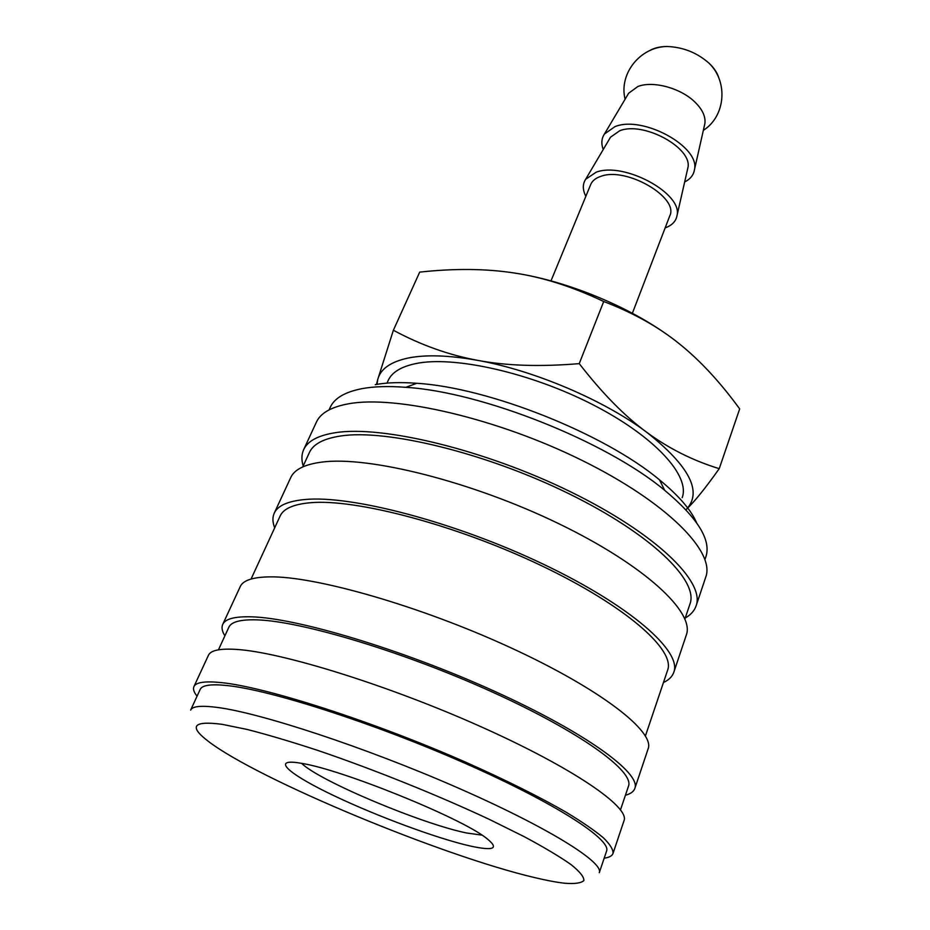 <?xml version="1.0" encoding="UTF-8"?>
<svg xmlns="http://www.w3.org/2000/svg" width="930" height="930" viewBox="0 0 930 930"><rect width="100%" height="100%" fill="white"/><g stroke="black" fill="none" stroke-linecap="round" stroke-linejoin="round"><path stroke-width="1.4" d="M329.069 409.886L330.243 407.34C334.393 398.203 344.995 391.972 362.061 388.635C373.953 386.438 388.566 385.997 405.864 387.322C481.914 391.972 606.232 441.436 664.683 490.319C697.686 517.929 711.415 540.098 705.87 556.826L704.975 559.488M303.203 465.988C301.343 459.897 301.494 454.445 303.668 449.643C307.574 441.053 318.141 435.403 335.37 432.694C382.172 425.126 484.728 449.702 570.392 491.714C656.255 533.634 705.3 581.982 696.117 605.814C694.396 610.801 690.758 614.87 685.224 618.008M303.668 449.643L316.409 422.115C320.536 413.071 331.243 406.968 348.552 403.794C395.587 394.959 497.562 418.488 582.308 460.524C667.252 502.479 715.368 551.932 705.765 577.065L696.117 605.814M302.785 466.895L309.411 452.503C313.236 444.098 323.605 438.588 340.531 436.007C386.183 428.835 485.495 452.771 568.323 493.423C651.349 534.006 698.895 580.82 689.979 603.942L684.91 618.962M274.699 527.81C272.502 522.265 272.351 517.394 274.234 513.197C277.64 505.676 287.858 501.119 304.889 499.526C351.11 494.981 454.979 522.044 542.795 563.94C630.807 605.779 682.039 651.453 673.832 672.216C672.32 676.563 668.856 680.004 663.462 682.515M274.234 513.197L290.718 477.601C294.403 469.476 304.819 464.303 321.966 462.082C368.524 455.828 471.661 481.484 558.267 523.451C645.071 565.347 695.07 612.533 686.317 635.027L673.832 672.216M251.077 579.03L280.128 516.034C283.441 508.687 293.473 504.258 310.213 502.746C355.318 498.503 455.898 524.834 540.807 565.382C625.89 605.872 675.564 650.093 667.601 670.239L645.42 735.956M224.886 635.853C222.084 631.319 221.363 627.506 222.723 624.414C225.2 618.892 234.744 616.358 251.367 616.823C296.461 617.88 402.562 649.535 494.202 691.141C586.016 732.724 641.212 773.342 634.841 788.419C633.714 791.604 630.575 793.871 625.425 795.243M222.723 624.414L240.254 586.574C243.044 580.367 252.832 577.123 269.595 576.867C315.096 575.972 420.453 606.035 510.779 647.757C601.292 689.432 655.115 731.829 648.105 748.883L634.841 788.419M218.445 649.826L228.861 627.227C231.268 621.821 240.649 619.368 257.006 619.868C301.029 621.054 403.771 651.802 492.365 692.06C581.122 732.27 634.632 771.621 628.459 786.245L620.496 809.821M197.067 696.186C193.905 692.246 192.859 689.06 193.917 686.631C195.835 682.283 204.984 680.946 221.352 682.608C265.736 686.979 373.046 721.331 466.86 762.716C506.571 780.456 539.737 796.998 566.358 812.343C582.203 821.957 594.526 830.42 603.326 837.744C610.057 844.324 613.288 849.555 613.021 853.415C612.126 855.914 609.173 857.507 604.175 858.204M193.917 686.631L208.448 655.266C210.645 650.314 219.992 648.373 236.499 649.419C281.244 652.104 387.95 685.085 480.659 726.586C573.554 768.075 629.866 807.217 624.03 820.644L613.021 853.415M190.65 710.09C192.347 706.219 201.206 705.335 217.236 707.416C260.342 712.903 364.641 747.127 456.026 787.071C547.572 827.026 604.047 862.424 599.28 872.7L606.558 851.136C611.684 839.744 555.954 803.346 465.105 763.321C374.418 723.284 270.514 689.944 227.164 685.561C211.052 683.875 202.066 685.166 200.183 689.421L190.65 710.09M534.483 877.548C442.366 855.96 258.738 779.898 208.46 741.442C188.488 726.272 193.033 720.564 222.084 724.319L247.078 729.434C267.596 734.688 291.311 741.721 318.188 750.545C373.86 769.482 437.902 795.255 489.447 819.435L524.229 836.675C544.155 847.358 559.79 856.681 571.125 864.644C579.832 871.666 584.087 876.967 583.877 880.536C581.273 883.116 574.914 884.012 564.801 883.244C556.652 882.338 546.538 880.443 534.483 877.548M550.99 280.895L590.713 184.512C592.305 180.734 595.746 177.99 601.024 176.281C626.471 166.633 679.377 197.567 669.728 215.958L632.365 313.282M627.75 94.744L628.657 93.221L637.806 86.548C652.558 80.561 680.144 87.839 694.489 101.649C702.336 109.194 705.8 116.506 704.882 123.551L704.487 125.271M649.442 50.755C654.034 47.953 659.893 46.535 667.043 46.5C683.05 47.081 697.058 52.661 709.09 63.24L709.369 63.496C714.38 68.343 717.576 73.319 718.96 78.422M603.221 149.544C601.071 143.662 601.477 138.5 604.43 134.036L614.963 126.631C642.735 115.076 700.569 146.894 694.431 169.853C693.524 175.119 690.269 179.153 684.666 181.955M585.842 196.323C582.552 189.79 582.494 184.105 585.668 179.257L596.2 172.178C624.018 161.483 683.015 193.556 677.005 215.609C675.982 221.305 672.03 225.397 665.148 227.885M609.65 138.663L610.51 137.198L619.671 130.781C643.606 120.947 693.106 148.23 687.851 167.97L687.479 169.632M393.378 330.243L377.766 379.382C380.521 368.966 390.577 361.863 407.945 358.073C425.742 354.47 449.016 355.237 477.741 360.375C534.215 370.442 604.198 400.284 646.513 432.113C689.711 466.325 702.894 492.179 686.061 509.675C694.222 502.014 705.277 488.343 719.227 468.674C692.594 460.466 668.356 448.283 646.513 432.113C624.728 416.163 602.303 393.332 579.239 363.63C540.26 366.897 506.432 365.816 477.741 360.375C448.865 355.051 420.744 345.007 393.378 330.243L419.709 272.106C454.758 268.317 486.437 268.642 514.755 273.071C564.998 280.628 625.599 305.063 666.543 334.219M386.996 383.114L388.101 380.649C391.797 372.349 401.051 366.664 415.85 363.572C453.852 355.597 530.437 372.628 592.677 404.608C655.069 436.53 690.455 476.021 682.178 497.678M482.019 835.14L466.581 832.989C421.476 823.817 318.99 780.758 301.657 763.367C341.333 769.436 459.06 816.993 485.623 837.593C499.805 848.532 494.644 851.334 470.15 845.998C437.147 838.523 377.406 816.389 334.289 795.859C290.962 775.318 271.014 759.124 297.356 762.67L301.692 763.367M377.022 384.323L377.766 379.382L376.487 384.416M514.755 273.071C543.015 277.291 572.671 286.777 603.71 301.506C633.237 312.805 658.335 326.814 678.993 343.542C699.837 360.177 720.064 381.974 739.676 408.898L719.227 468.674M579.239 363.63L603.71 301.506M375.278 384.636C386.601 382.532 400.423 382.079 416.756 383.288C488.506 387.543 604.488 433.694 659.544 479.903C678.702 495.62 691.048 509.896 696.582 522.718M709.09 63.24L709.392 63.554C728.341 82.154 725.435 116.355 703.347 130.351M628.657 93.221L604.43 134.036M610.51 137.198L585.668 179.257M687.851 167.97L677.005 215.609M704.882 123.551L694.431 169.853M667.043 46.5C640.317 46.756 618.624 73.703 625.1 99.219M416.756 383.288L405.864 387.322M659.544 479.903L664.683 490.319"/></g></svg>
